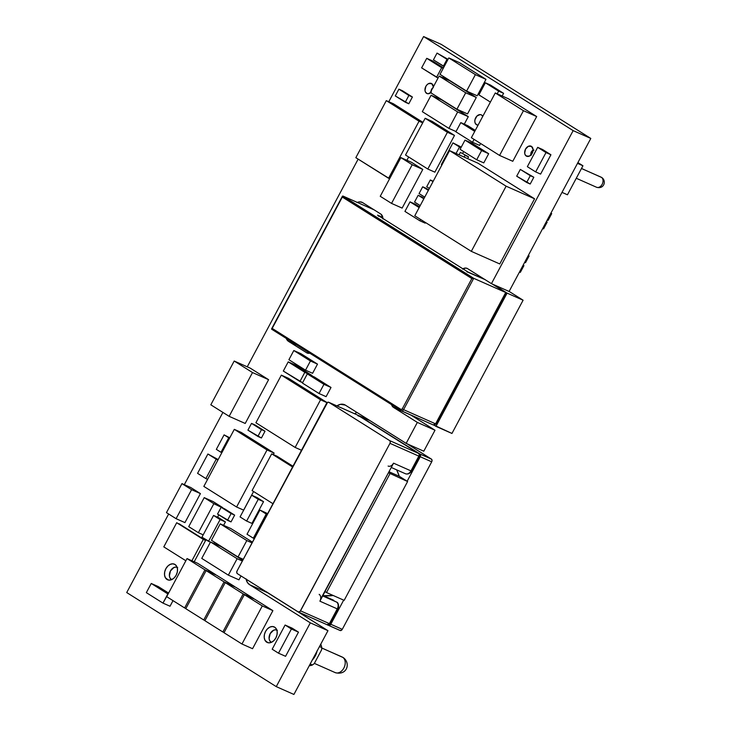 <?xml version="1.0" encoding="UTF-8"?>
<svg xmlns="http://www.w3.org/2000/svg" width="731" height="731" viewBox="0 0 731 731"><rect width="100%" height="100%" fill="white"/><g stroke="black" fill="none" stroke-linecap="round" stroke-linejoin="round"><path stroke-width="1.1" d="M247.91 430.148L251.519 423.386L255.055 424.949L251.519 423.386L261.488 429.654L257.879 436.425L247.91 430.148L261.415 437.988L257.879 436.425L261.488 429.654L265.024 431.217L251.519 423.386L247.91 430.148M261.415 437.988L265.024 431.217L255.055 424.949L265.024 431.217L261.415 437.988M217.536 514.057L221.146 507.296L224.682 508.858L221.146 507.296L231.115 513.564L227.505 520.335L217.536 514.057L231.033 521.897L227.505 520.335L231.115 513.564L234.651 515.127L221.146 507.296L217.536 514.057M231.033 521.897L234.651 515.127L224.682 508.858L234.651 515.127L231.033 521.897M523.104 265.225L523.944 265.6L520.335 272.371L519.485 271.996L520.335 272.371L523.944 265.6L523.104 265.225M523.168 265.106L523.944 265.6L523.168 265.106M210.437 542.174L201.948 537.184L213.553 515.446L220.113 519.577L208.509 541.315L210.437 542.174M213.909 543.471L214.567 542.247L213.909 543.471M223.595 525.342L225.413 521.925L220.113 519.577L225.413 521.925L218.852 517.795L213.553 515.446L218.852 517.795L225.413 521.925L223.595 525.342M201.948 537.184L208.509 541.315L220.113 519.577L213.553 515.446L201.948 537.184M530.203 184.02L533.822 177.249L530.286 175.687L526.667 182.458L530.203 184.02L516.698 176.18L520.317 169.418L533.822 177.249L520.317 169.418L533.822 177.249L530.203 184.02M526.667 182.458L530.286 175.687L520.317 169.418L516.698 176.18L526.667 182.458M447.829 59.723L447.006 59.357L443.388 66.128L444.22 66.494L433.419 59.86L437.028 53.089L447.829 59.723M448.03 59.348L437.028 53.089L448.03 59.348M443.388 66.128L447.006 59.357L437.028 53.089L433.419 59.86L443.388 66.128M546.404 221.594L547.181 222.087L546.34 221.712L547.181 222.087L543.562 228.858L542.722 228.483L543.562 228.858L547.181 222.087L546.404 221.594M414.769 215.782L449.565 150.613L478.01 163.214L449.565 150.613L506.117 186.186L471.312 251.354L414.769 215.782L471.312 251.354L499.766 263.955L471.312 251.354L506.117 186.186L534.562 198.786L506.117 186.186L449.565 150.613L414.769 215.782M499.766 263.955L534.562 198.786L478.01 163.214L534.562 198.786L499.766 263.955M471.376 137.693L495.262 92.956L508.474 98.813L495.262 92.956L523.451 110.692L499.575 155.429L471.376 137.693L499.575 155.429L512.787 161.286L499.575 155.429L523.451 110.692L536.673 116.549L523.451 110.692L495.262 92.956L471.376 137.693M512.787 161.286L536.673 116.549L508.474 98.813L536.673 116.549L512.787 161.286M425.177 223.147L425.506 222.535L425.177 223.147L419.877 220.799L425.177 223.147M420.599 219.446L419.877 220.799L404.928 211.405L410.027 201.857L419.146 207.586L410.027 201.857L415.327 204.205L410.027 201.857L404.928 211.405L419.877 220.799L420.599 219.446M419.539 206.846L415.327 204.205L419.539 206.846M421.632 67.873L426.73 58.325L432.039 60.673L426.73 58.325L441.679 67.718L436.581 77.267L421.632 67.873L438.107 77.943L436.581 77.267L441.679 67.718L443.205 68.394L426.73 58.325L421.632 67.873M442.885 77.724L443.507 76.563L442.885 77.724M443.479 67.873L432.039 60.673L443.479 67.873M577.901 162.602L582.945 165.773L577.499 163.36L582.945 165.773L567.457 194.784L562.002 192.372L567.457 194.784L582.945 165.773L577.901 162.602M251.93 523.405L246.63 521.057L240.07 516.927L251.674 495.189L258.235 499.319L246.63 521.057L251.93 523.405L263.535 501.667L258.235 499.319L263.535 501.667L256.974 497.537L251.674 495.189L256.974 497.537L263.535 501.667L251.93 523.405M240.07 516.927L246.63 521.057L258.235 499.319L251.674 495.189L240.07 516.927M395.288 95.935L398.898 89.164L402.434 90.735L398.898 89.164L408.867 95.441L405.257 102.203L395.288 95.935L408.793 103.775L405.257 102.203L408.867 95.441L412.403 97.004L398.898 89.164L395.288 95.935M408.793 103.775L412.403 97.004L402.434 90.735L412.403 97.004L408.793 103.775M267.674 513.619L259.916 510.055L267.217 514.46L266.23 514.03L253.328 538.199L247.014 534.233L259.916 510.055L267.674 513.619M254.315 538.637L253.328 538.199L254.315 538.637M266.23 514.03L259.916 510.055L247.014 534.233L253.328 538.199L266.23 514.03M203.2 534.836L198.366 532.698L188.726 526.64L204.214 497.628L213.854 503.686L198.366 532.698L203.2 534.836M217.555 517.219L218.807 514.862L217.555 517.219M222.526 507.908L213.854 503.686L222.69 507.606L213.05 501.539L204.214 497.628L213.05 501.539L222.526 507.908M188.726 526.64L198.366 532.698L213.854 503.686L204.214 497.628L188.726 526.64M414.55 202.03L418.169 195.259L421.705 196.831L418.169 195.259L423.825 198.823L418.169 195.259L414.55 202.03L420.206 205.585L414.55 202.03M424.09 198.329L421.705 196.831L424.09 198.329M419.073 193.569L422.682 186.798L426.219 188.37L422.682 186.798L428.339 190.362L422.682 186.798L419.073 193.569L424.729 197.123L419.073 193.569M428.604 189.868L426.219 188.37L428.604 189.868M184.934 522.61L176.098 518.69L166.458 512.632L181.946 483.62L191.586 489.679L176.098 518.69L184.934 522.61L200.422 493.599L191.586 489.679L200.422 493.599L190.782 487.531L181.946 483.62L190.782 487.531L200.422 493.599L184.934 522.61M166.458 512.632L176.098 518.69L191.586 489.679L181.946 483.62L166.458 512.632M229.799 437.805L224.079 434.863L229.598 438.171L228.739 437.787L220.99 452.297L216.339 449.364L224.079 434.863L229.799 437.805M221.849 452.681L220.99 452.297L221.849 452.681M228.739 437.787L224.079 434.863L216.339 449.364L220.99 452.297L228.739 437.787M406.92 160.281L408.666 157.001L406.92 160.281M422.719 122.854L419.037 121.218L388.572 178.273L389.614 178.729L355.842 157.677L386.297 100.631L419.037 121.218L422.719 122.854M422.966 122.379L393.369 103.756L386.297 100.631L393.369 103.756L422.966 122.379M388.572 178.273L419.037 121.218L386.297 100.631L355.842 157.677L388.572 178.273M203.839 486.407L234.304 429.353L241.376 432.487L234.304 429.353L267.043 449.949L236.579 507.003L203.839 486.407L236.579 507.003L243.642 510.128L236.579 507.003L267.043 449.949L274.107 453.083L267.043 449.949L234.304 429.353L203.839 486.407M243.642 510.128L253.575 491.534L243.642 510.128M273.321 454.563L274.107 453.083L241.376 432.487L274.107 453.083L273.321 454.563M215.563 574.575L197.617 563.281L187.017 558.585L204.963 569.878L215.563 574.575L204.963 569.878L184.632 607.945L166.686 596.66L187.017 558.585L197.617 563.281L215.563 574.575M185.893 608.503L184.632 607.945L185.893 608.503M204.963 569.878L187.017 558.585L166.686 596.66L184.632 607.945L204.963 569.878M540.611 174.097L535.659 171.904L527.353 166.677L537.678 147.342L545.993 152.569L535.659 171.904L540.611 174.097L550.936 154.762L545.993 152.569L550.936 154.762L542.63 149.535L537.678 147.342L542.63 149.535L550.936 154.762L540.611 174.097M527.353 166.677L535.659 171.904L545.993 152.569L537.678 147.342L527.353 166.677M478.906 94.866L485.357 82.777L490.309 84.97L485.357 82.777L498.652 91.137L497.217 93.824L498.652 91.137L503.595 93.33L498.652 91.137L485.357 82.777L478.906 94.866L490.382 102.084L478.906 94.866M502.16 96.017L503.595 93.33L490.309 84.97L503.595 93.33L502.16 96.017M234.669 586.591L216.723 575.306L206.124 570.609L224.07 581.894L234.669 586.591L224.07 581.894L203.739 619.97L185.793 608.685L206.124 570.609L216.723 575.306L234.669 586.591M205 620.528L203.739 619.97L205 620.528M224.07 581.894L206.124 570.609L185.793 608.685L203.739 619.97L224.07 581.894M272.891 610.632L254.945 599.347L244.346 594.65L262.292 605.935L272.891 610.632L262.292 605.935L241.961 644.011L224.015 632.726L244.346 594.65L254.945 599.347L272.891 610.632L252.56 648.708L241.961 644.011L252.56 648.708L272.891 610.632M262.292 605.935L244.346 594.65L224.015 632.726L241.961 644.011L262.292 605.935M253.785 598.616L235.839 587.322L225.239 582.625L243.185 593.919L253.785 598.616L243.185 593.919L222.854 631.986L204.908 620.701L225.239 582.625L235.839 587.322L253.785 598.616M224.106 632.543L222.854 631.986L224.106 632.543M243.185 593.919L225.239 582.625L204.908 620.701L222.854 631.986L243.185 593.919M327.132 402.635L288.416 378.274L281.344 375.14L320.562 399.811L327.059 402.69L320.562 399.811L295.132 447.436L255.914 422.765L281.344 375.14L288.416 378.274L327.132 402.635M301.501 450.259L295.132 447.436L301.501 450.259M320.562 399.811L281.344 375.14L255.914 422.765L295.132 447.436L320.562 399.811M245.223 423.459L268.597 379.681L252.515 372.554L229.141 416.332L245.223 423.459L229.141 416.332L210.82 404.81L234.203 361.032L252.515 372.554L268.597 379.681L250.276 368.159L234.203 361.032L250.276 368.159L268.597 379.681L245.223 423.459M229.141 416.332L252.515 372.554L234.203 361.032L210.82 404.81L229.141 416.332M550.918 213.132L551.695 213.626L550.854 213.251L551.695 213.626L548.086 220.396L547.245 220.022L548.086 220.396L551.695 213.626L550.918 213.132M426.712 186.743L430.321 179.981L433.2 181.251L430.321 179.981L432.99 181.654L430.321 179.981L426.712 186.743L429.371 188.424L426.712 186.743M528.266 255.558L529.107 255.932L525.498 262.694L524.657 262.328L525.498 262.694L529.107 255.932L528.266 255.558M528.33 255.439L529.107 255.932L528.33 255.439M467.63 158.618L468.562 156.873L465.026 155.31L464.094 157.055L465.026 155.31L468.562 156.873L460.375 152.377L468.562 156.873L467.63 158.618M459.068 154.826L460.375 152.377L459.068 154.826M455.888 131.808L460.795 122.625L467.867 125.75L460.795 122.625L474.739 131.388L460.795 122.625L455.888 131.808L472.509 142.262L455.888 131.808M479.573 145.396L472.509 142.262L479.573 145.396L480.596 143.486L479.573 145.396M474.053 139.374L472.509 142.262L474.053 139.374M475.26 130.41L467.867 125.75L475.26 130.41M298.476 632.141L292.162 628.167L285.099 625.032L291.413 629.007L298.476 632.141L291.413 629.007L278.502 653.185L272.188 649.21L285.099 625.032L292.162 628.167L298.476 632.141L285.574 656.31L278.502 653.185L285.574 656.31L298.476 632.141M291.413 629.007L285.099 625.032L272.188 649.21L278.502 653.185L291.413 629.007M170.021 606.237L173.009 600.635L170.021 606.237L162.958 603.102L170.021 606.237M168.093 594.02L162.958 603.102L146.337 592.649L151.244 583.466L168.093 594.02M168.605 593.069L158.307 586.6L151.244 583.466L158.307 586.6L168.605 593.069M162.958 603.102L167.856 593.919L151.244 583.466L146.337 592.649L162.958 603.102M460.091 149.307L464.998 140.114L472.062 143.249L464.998 140.114L481.61 150.568L476.703 159.76L460.091 149.307L476.703 159.76L483.776 162.885L476.703 159.76L481.61 150.568L488.683 153.702L481.61 150.568L464.998 140.114L460.091 149.307M483.776 162.885L488.683 153.702L472.062 143.249L488.683 153.702L483.776 162.885M326.099 396.659L331.006 387.467L323.943 384.332L319.036 393.525L326.099 396.659L319.036 393.525L302.415 383.071L307.322 373.888L323.943 384.332L331.006 387.467L314.394 377.013L307.322 373.888L314.394 377.013L331.006 387.467L326.099 396.659M319.036 393.525L323.943 384.332L307.322 373.888L302.415 383.071L319.036 393.525M311.698 375.825L304.827 372.317L299.929 381.5L302.616 382.697L283.308 371.046L288.215 361.863L304.827 372.317L311.899 375.451L295.278 364.997L288.215 361.863L295.278 364.997L311.698 375.825M299.929 381.5L304.827 372.317L288.215 361.863L283.308 371.046L299.929 381.5M288.909 359.725L293.816 350.533L300.889 353.667L293.816 350.533L310.437 360.986L305.531 370.169L288.909 359.725L305.531 370.169L312.594 373.303L305.531 370.169L310.437 360.986L317.501 364.12L310.437 360.986L293.816 350.533L288.909 359.725M312.594 373.303L317.501 364.12L300.889 353.667L317.501 364.12L312.594 373.303M163.799 546.879L176.71 522.711L203.3 539.432L191.906 560.759L203.3 539.432L205.594 540.447L176.71 522.711L163.799 546.879L185.857 560.75L163.799 546.879M194.208 561.773L205.594 540.447L179.004 523.725L205.594 540.447L194.208 561.773M238.946 579.838L241.02 575.955L238.946 579.838L228.346 575.142L238.946 579.838M242.363 561.024L237.127 558.703L228.346 575.142L201.756 558.411L210.537 541.973L237.127 558.703L242.363 561.024M242.756 560.275L221.137 546.669L210.537 541.973L221.137 546.669L242.756 560.275M228.346 575.142L237.127 558.703L210.537 541.973L201.756 558.411L228.346 575.142M252.04 542.886L246.804 540.565L238.023 557.004L243.268 559.325L238.023 557.004L211.442 540.282L220.214 523.844L246.804 540.565L252.04 542.886M252.442 542.146L230.822 528.54L220.214 523.844L230.822 528.54L252.442 542.146M238.023 557.004L246.804 540.565L220.214 523.844L211.442 540.282L238.023 557.004M477.206 95.788L485.987 79.35L475.378 74.644L466.606 91.083L477.206 95.788L466.606 91.083L440.016 74.361L448.797 57.923L475.378 74.644L485.987 79.35L459.397 62.619L448.797 57.923L459.397 62.619L485.987 79.35L477.206 95.788M466.606 91.083L475.378 74.644L448.797 57.923L440.016 74.361L466.606 91.083M467.529 113.917L476.301 97.479L465.702 92.782L456.921 109.221L467.529 113.917L456.921 109.221L430.34 92.49L439.112 76.051L465.702 92.782L476.301 97.479L449.72 80.757L439.112 76.051L449.72 80.757L476.301 97.479L467.529 113.917M456.921 109.221L465.702 92.782L439.112 76.051L430.34 92.49L456.921 109.221M464.276 124.16L468.288 116.649L457.679 111.953L448.907 128.391L456.025 131.553L448.907 128.391L422.317 111.669L431.098 95.231L457.679 111.953L468.288 116.649L441.698 99.928L431.098 95.231L441.698 99.928L468.288 116.649L464.276 124.16M448.907 128.391L457.679 111.953L431.098 95.231L422.317 111.669L448.907 128.391M461.252 147.123L452.946 142.874L460.969 147.653L459.507 147.004L456.043 153.483L459.507 147.004L452.946 142.874L461.252 147.123M441.332 164.612L452.946 142.874L441.332 164.612L441.899 164.968L441.332 164.612M462.65 153.391L463.646 151.536L462.65 153.391M218.176 459.561L207.896 454.006L217.939 460L216.202 459.232L205.877 478.577L197.571 473.35L207.896 454.006L218.176 459.561M207.613 479.344L205.877 478.577L207.613 479.344M216.202 459.232L207.896 454.006L197.571 473.35L205.877 478.577L216.202 459.232M402.141 208.097L391.542 203.401L380.239 196.292L400.89 157.613L412.193 164.722L391.542 203.401L402.141 208.097L422.792 169.418L412.193 164.722L422.792 169.418L411.498 162.309L400.89 157.613L411.498 162.309L422.792 169.418L402.141 208.097M380.239 196.292L391.542 203.401L412.193 164.722L400.89 157.613L380.239 196.292M274.701 627.198A8.516 6.058 113.9 0 1 276.053 637.542A8.516 6.058 113.9 0 1 267.254 642.476A8.516 6.058 113.9 0 1 266.705 642.183L267.838 642.686L265.033 640.374L264.229 637.697L264.412 634.563L265.554 631.447L267.473 628.824L269.894 627.097L272.425 626.522L274.701 627.198L276.373 629.007L277.177 631.685L276.994 634.81L275.852 637.925L273.933 640.548L271.521 642.275L268.981 642.851L266.705 642.183A8.516 6.058 113.9 0 1 265.353 631.84A8.516 6.058 113.9 0 1 274.152 626.896A8.516 6.058 113.9 0 1 274.701 627.198M175.001 564.478A8.516 6.058 113.9 0 1 176.354 574.822A8.516 6.058 113.9 0 1 167.554 579.765A8.516 6.058 113.9 0 1 166.997 579.464L168.139 579.975L165.334 577.654L164.53 574.977L164.713 571.852L165.855 568.736L167.774 566.114L170.186 564.387L172.726 563.811L175.001 564.478L176.674 566.287L177.478 568.965L177.295 572.099L176.153 575.215L174.234 577.837L171.812 579.564L169.281 580.14L166.997 579.464A8.516 6.058 113.9 0 1 165.654 569.12A8.516 6.058 113.9 0 1 174.453 564.186A8.516 6.058 113.9 0 1 175.001 564.478M531.437 146.374A5.492 3.902 113.9 0 1 532.314 153.044A5.492 3.902 113.9 0 1 526.631 156.233A5.492 3.902 113.9 0 1 526.274 156.041L527.014 156.361L525.205 154.871L524.684 153.144L525.534 149.115L528.339 146.31L531.437 146.374L533.036 149.261L532.186 153.291L529.381 156.105L526.274 156.041A5.492 3.902 113.9 0 1 525.406 149.362A5.492 3.902 113.9 0 1 531.09 146.182A5.492 3.902 113.9 0 1 531.437 146.374M481.592 115.014A5.492 3.902 113.9 0 1 482.762 116.366L481.592 115.014L480.121 114.584L476.923 116.065L474.949 119.765L474.83 121.785L475.351 123.512L477.16 125.01L476.429 124.681A5.492 3.902 113.9 0 1 475.561 118.011A5.492 3.902 113.9 0 1 481.236 114.822A5.492 3.902 113.9 0 1 481.592 115.014M478.092 125.111A5.492 3.902 113.9 0 1 476.786 124.873A5.492 3.902 113.9 0 1 476.429 124.681L478.092 125.111M431.738 83.654A5.492 3.902 113.9 0 1 433.355 86.834L431.738 83.654L428.631 83.59L427.078 84.705L425.835 86.395L424.985 90.434L425.506 92.161L427.315 93.65L426.575 93.321A5.492 3.902 113.9 0 1 425.707 86.651A5.492 3.902 113.9 0 1 431.381 83.462A5.492 3.902 113.9 0 1 431.738 83.654M430.723 92.736A5.492 3.902 113.9 0 1 426.931 93.513A5.492 3.902 113.9 0 1 426.575 93.321L428.046 93.76L431.244 92.27M388.993 471.742L399.318 476.31A79.122 56.241 -66.1 0 0 396.65 469.85L399.318 476.31L407.606 481.528L399.318 476.31L388.993 471.742M357.002 412.467A12.107 8.608 -66.1 0 0 354.562 413.728L357.002 412.467M391.56 404.645A7.566 5.373 113.9 0 0 393.269 407.258L410.785 414.98A7.566 5.373 -66.1 0 0 410.913 415.08L393.269 407.258L417.346 422.408L435 430.23L410.913 415.08L435 430.23L417.346 422.408L406.153 443.379L423.797 451.201L435 430.23L423.797 451.201L406.153 443.379L345.726 405.376A12.107 8.608 113.9 0 0 345.352 405.12L340.527 404.316L336.918 405.906A12.107 8.608 113.9 0 1 344.575 404.709A12.107 8.608 113.9 0 1 345.352 405.12A12.107 8.608 113.9 0 1 345.726 405.376L406.153 443.379L417.346 422.408L393.269 407.258L391.524 404.517M266.523 591.991A12.125 8.617 -66.1 0 0 267.573 592.695L327.963 630.679L293.917 694.45L327.963 630.679L266.194 591.699M323.312 595.664L333.245 595.518A79.103 56.232 -66.1 0 1 323.312 595.664M344.164 600.352L407.606 481.528L388.453 472.756L407.606 481.528L344.164 600.352L326.51 592.53L389.961 473.706L326.51 592.53L344.164 600.352M479.673 277.195L480.395 276.702A7.566 5.373 -66.1 0 0 479.673 277.195M509.096 291.468L590.803 138.442L441.25 44.372L590.803 138.442L573.15 130.621L423.596 36.55L388.791 101.728L423.596 36.55L441.25 44.372L423.596 36.55L573.15 130.621L590.803 138.442L509.096 291.468L491.442 283.646L573.15 130.621L491.442 283.646L509.096 291.468M358.144 159.13L247.252 366.816L358.144 159.13M222.9 412.412L184.322 484.671L222.9 412.412M246.137 579.171A12.125 8.617 113.9 0 0 249.92 584.873L267.573 592.695L249.92 584.873L310.319 622.858L327.963 630.679L310.319 622.858L276.263 686.628L293.917 694.45L276.263 686.628L126.719 592.558L168.651 514.012L126.719 592.558L276.263 686.628L310.319 622.858L249.92 584.873L247.407 582.506L246.082 578.851M325.003 591.58L326.51 592.53L325.003 591.58M462.449 269.063L465.802 268.058L467.328 268.478L491.442 283.646L467.328 268.478A7.566 5.373 113.9 0 0 467.136 268.387L467.155 268.396M432.222 121.419L454.49 135.427L434.872 172.169L427.799 169.035L405.531 155.027L425.15 118.285L447.418 132.293L454.49 135.427L432.222 121.419L425.15 118.285L432.222 121.419M277.003 456.19L292.967 466.232L277.003 456.19L271.694 453.841L292.574 466.972L271.694 453.841L277.003 456.19M356.975 202.569L359.853 201.857L362.475 202.524L380.924 214.128L382.706 217.006L382.916 218.98M309.862 353.183L306.828 352.881L288.571 341.404L286.031 337.841M462.887 268.798A7.566 5.373 113.9 0 1 467.136 268.387M357.313 202.414A9.887 7.027 113.9 0 1 362.019 202.295A9.887 7.027 113.9 0 1 362.475 202.524L380.924 214.128A7.557 5.373 113.9 0 1 382.907 218.487M309.77 353.201A7.557 5.373 113.9 0 1 307.066 353A7.557 5.373 113.9 0 1 306.828 352.881L288.571 341.404A9.887 7.027 113.9 0 1 286.214 338.38M296.832 345.059L288.571 341.404L296.832 345.059M252.076 490.583L271.694 453.841L252.076 490.583L272.955 503.714L252.076 490.583M434.872 172.169L454.49 135.427L447.418 132.293L427.799 169.035L434.872 172.169M447.418 132.293L425.15 118.285L405.531 155.027L427.799 169.035L447.418 132.293M431.116 91.028A3.235 2.303 113.9 0 1 432.825 87.839M431.135 91.594L431.637 89.228L433.282 87.574M601.412 177.331L601.732 177.505A5.537 3.874 122.2 0 0 601.412 177.331A5.537 3.938 -66.1 0 0 601.056 177.14L581.492 168.505L601.412 177.331A5.537 3.938 113.9 0 1 602.298 184.038A5.537 3.938 113.9 0 1 596.597 187.273A5.537 3.938 -66.1 0 0 602.289 184.057A5.537 3.938 -66.1 0 0 601.412 177.331M530.971 154.954A3.235 2.303 113.9 0 1 533.054 150.257M531.145 155.328L531.336 151.938L533.95 150.065M321.722 647.556L321.677 649.685L314.229 663.638L312.42 664.982A13.524 9.613 113.9 0 1 309.259 665.722A13.524 9.613 -66.1 0 0 312.42 664.982L310.182 663.995L312.42 664.982L314.229 663.638L321.677 649.685L321.722 647.556A13.524 9.613 -66.1 0 0 320.745 644.212A13.524 9.613 113.9 0 1 321.722 647.556L319.493 646.56L321.722 647.556M342.693 657.297L343.232 657.58A8.544 5.976 122.2 0 0 342.693 657.297A8.544 6.076 -66.1 0 0 342.145 656.995L321.722 647.995L342.693 657.297A8.544 6.076 113.9 0 1 344.054 667.668A8.544 6.076 113.9 0 1 335.218 672.621A8.544 6.076 -66.1 0 0 344.054 667.668A8.544 6.076 -66.1 0 0 342.693 657.297M277.387 630.314L275.587 629.793L273.577 630.241L270.141 633.686L269.099 638.629L269.739 640.74L271.365 642.348A6.734 4.788 113.9 0 1 271.055 642.174L271.055 642.174A6.734 4.788 113.9 0 1 270.406 641.654A6.734 4.788 113.9 0 1 269.84 634.307A6.734 4.788 113.9 0 1 275.66 629.793A6.734 4.788 113.9 0 1 276.821 630.031M312.301 660.02A13.524 9.613 -66.1 0 0 317.044 651.147M314.367 663.382L335.218 672.621A8.544 6.076 113.9 0 1 334.67 672.328M312.046 660.276L315.262 655.954L317.117 650.773M177.688 567.603L175.888 567.073L173.877 567.53L170.442 570.966L169.4 575.909L170.031 578.029L171.666 579.637A6.734 4.788 113.9 0 1 171.356 579.464L171.356 579.464A6.734 4.788 113.9 0 1 170.707 578.934A6.734 4.788 113.9 0 1 170.14 571.587A6.734 4.788 113.9 0 1 175.961 567.073A6.734 4.788 113.9 0 1 177.121 567.32M506.016 293.25L505.56 293.734L505.715 292.501L506.062 292.82L505.715 292.501L435.585 423.843L403.585 409.662L473.706 278.319L505.715 292.501L492.091 283.939L505.715 292.501L473.706 278.319L471.851 278.548L402.233 408.94A1.078 0.768 113.9 0 1 401.072 409.479A1.078 0.758 122.2 0 0 401.191 410.703L401.191 410.703A1.078 0.758 -57.8 0 1 401.072 409.479L272.188 328.411L342.318 197.068L471.851 278.548L402.233 408.94L401.072 409.479L272.188 328.411L271.576 328.886L401.127 410.658M374.217 209.907L342.866 196.018L374.217 209.907M271.722 329.261L342.866 196.018L473.706 278.319L342.419 196.2L342.318 197.068L471.851 278.548L473.706 278.319L403.585 409.662A2.166 1.535 113.9 0 1 401.392 410.813A2.166 1.535 113.9 0 1 401.374 410.804M378.621 216.275L377.561 215.124L382.797 217.445L377.561 215.124L468.233 272.16L484.973 279.58L466.789 271.731M377.561 215.124L468.233 272.16A5.409 3.847 113.9 0 0 467.886 271.969L485.274 279.681M505.715 292.501L435.585 423.843L436.179 424.035L506.016 293.241M402.233 408.94L403.585 409.662L402.233 408.94M435.667 423.633L433.255 424.921A2.166 1.535 -66.1 0 0 433.401 424.994L401.547 410.868M435.585 423.843L403.585 409.662A2.166 1.535 -66.1 0 1 401.392 410.813L433.401 424.994A2.166 1.535 -66.1 0 0 435.585 423.843M401.191 410.703A1.078 0.758 122.2 0 0 401.255 410.74A2.166 1.535 -66.1 0 0 401.392 410.813L271.658 329.224M392.346 464.843L393.57 463.171L410.959 470.883A5.409 3.847 113.9 0 1 405.531 473.779A5.409 3.847 113.9 0 1 405.148 473.578A5.409 3.847 -66.1 0 0 405.504 473.77A5.409 3.847 -66.1 0 0 410.959 470.883L418.836 456.126L419.439 456.327L418.836 456.126A2.166 1.535 113.9 0 0 418.543 453.403A2.166 1.517 -57.8 0 1 418.68 453.476A2.166 1.517 122.2 0 0 418.543 453.403L389.678 440.61A2.166 1.535 113.9 0 1 389.97 443.333L418.836 456.126A2.166 1.535 -66.1 0 0 418.543 453.403L357.706 415.135A2.166 1.517 -57.8 0 1 357.843 415.208A2.166 1.517 122.2 0 0 357.706 415.135A2.166 1.535 -66.1 0 0 357.569 415.053A2.166 1.535 113.9 0 1 357.706 415.135L328.831 402.342A2.166 1.535 113.9 0 0 328.694 402.26A2.166 1.535 113.9 0 0 326.51 403.421L237.072 570.929L327.616 402.315L328.831 402.342L389.678 440.61L328.831 402.342L357.706 415.135L418.543 453.403L389.678 440.61L390.308 441.752L389.97 443.333L418.836 456.126L410.959 470.883L393.57 463.171L319.886 601.174L337.274 608.886L329.398 623.634L300.532 610.842L389.97 443.333L300.039 611.509L298.202 611.92L237.365 573.652L298.202 611.92A2.166 1.535 113.9 0 0 298.349 611.993L327.214 624.786A2.166 1.535 -66.1 0 0 329.398 623.634L300.532 610.842A2.166 1.535 113.9 0 1 298.349 611.993M237.365 573.652L236.734 572.51L237.072 570.929A2.166 1.535 113.9 0 0 237.365 573.652M388.106 466.058A5.409 3.847 113.9 0 0 393.57 463.171L320.607 599.201M333.656 600.252L322.919 595.491L336.543 602.07L322.691 595.929L336.543 602.07A5.409 3.847 113.9 0 1 337.274 608.886A5.409 3.847 -66.1 0 0 336.543 602.07A2.166 1.517 -57.8 0 1 336.68 602.143A2.166 1.517 122.2 0 0 336.543 602.07L336.68 602.143A2.166 1.517 122.2 0 1 336.936 602.362M328.694 402.26L357.569 415.053A2.166 1.535 -66.1 0 0 357.413 415.007M329.48 623.424L327.077 624.713A2.166 1.535 -66.1 0 0 327.214 624.786L298.495 612.048M319.155 594.358A5.409 3.847 113.9 0 1 319.886 601.174L337.274 608.886L329.398 623.634L330.001 623.835C328.685 625.069 327.753 625.389 327.214 624.786M391.277 467.465L405.504 473.77C407.935 474.483 409.954 473.587 411.562 471.075L419.439 456.327C419.795 454.627 419.539 453.677 418.68 453.476L357.569 415.053M336.68 602.143C338.581 602.463 339.184 607.333 337.877 609.078L337.274 608.886L337.877 609.078L330.001 623.835M358.418 415.583A2.166 1.535 113.9 0 1 358.958 415.674A2.166 1.535 113.9 0 1 359.095 415.747L369.648 420.426L357.87 415.72M407.076 443.79L431.418 459.105L419.941 454.015L359.095 415.747L419.941 454.015A2.166 1.535 113.9 0 1 420.234 456.747L431.71 461.828A2.166 1.535 -66.1 0 0 431.418 459.105L419.941 454.015L420.563 455.157L420.234 456.747L431.71 461.828L342.272 629.336L330.787 624.256L343.671 600.133L330.787 624.256A2.166 1.535 113.9 0 1 328.603 625.407A2.166 1.535 113.9 0 1 328.466 625.334L329.69 625.352L330.787 624.256L342.272 629.336L431.71 461.828L432.039 460.247L431.418 459.105L407.076 443.79M407.149 481.245L420.234 456.747L407.149 481.245M339.942 630.414A2.166 1.535 -66.1 0 0 340.079 630.497A2.166 1.535 -66.1 0 0 342.272 629.336L340.518 630.588L328.758 625.462M327.881 624.968L328.466 625.334L327.881 624.968M434.068 425.168L451.959 433.437L435.95 426.356L507.095 293.122L523.094 300.213L451.959 433.437L523.094 300.213L507.095 293.113L523.094 300.203L507.095 293.122L493.489 284.551L507.095 293.122L435.959 426.347L434.068 425.168M509.123 291.413L523.094 300.213L509.123 291.413M576.275 178.273L596.569 187.264C604.044 189.521 606.785 180.804 601.732 177.505L581.501 168.477M335.218 672.621C347.033 675.883 350.971 663.118 343.232 657.58L321.722 647.949M271.174 642.43L270.47 641.717M276.747 629.839L275.66 629.793M171.465 579.71L170.771 578.998M177.048 567.119L175.961 567.073M505.843 292.564L492.164 283.966M342.419 196.191L271.566 328.886M433.401 424.994L436.179 424.035M369.584 420.38L358.976 415.683M340.079 630.497L328.603 625.407M435.95 426.356L451.95 433.446"/></g></svg>

